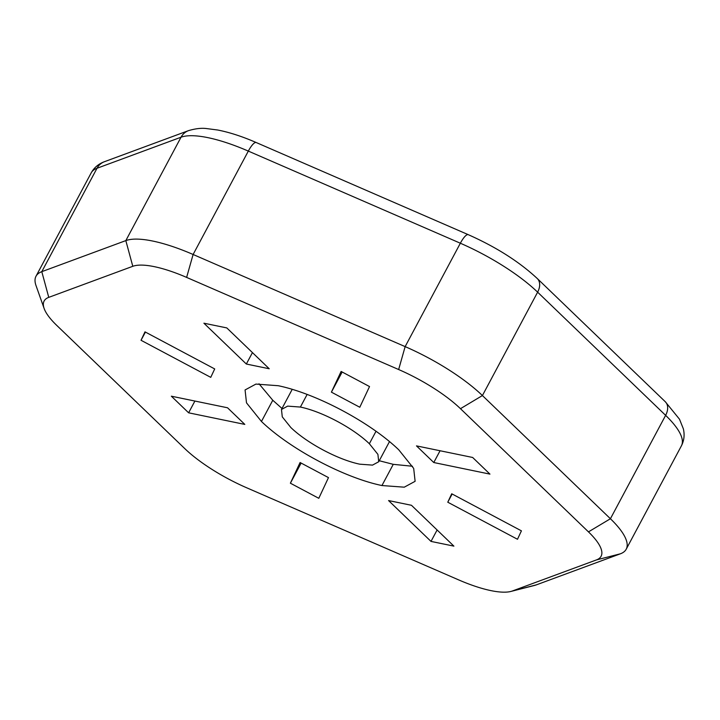 <?xml version="1.0" encoding="UTF-8"?>
<svg xmlns="http://www.w3.org/2000/svg" width="720" height="720" viewBox="0 0 720 720"><rect width="100%" height="100%" fill="white"/><g stroke="black" fill="none" stroke-linecap="round" stroke-linejoin="round"><path stroke-width="1.08" d="M433.773 462.528L416.484 445.887L472.653 457.47L489.942 474.12L433.773 462.528L440.064 450.747M188.622 412.812L171.351 396.189L227.538 407.781L244.809 424.404L188.622 412.812L194.904 401.049M141.03 340.281L144.99 331.857L214.704 368.937L210.744 377.352L141.03 340.281L145.413 332.082M521.424 530.847L517.491 539.271L447.777 502.209L451.719 493.776L521.424 530.847M447.777 502.209L452.151 494.01M341.118 371.448L369.531 386.559L359.793 407.25L331.407 392.148L341.118 371.448M331.407 392.148L342.162 372.006M290.385 483.201L300.087 462.519L328.482 477.612L318.789 498.303L290.385 483.201L301.131 463.077M300.393 407.061L287.658 406.125L281.466 409.482L282.285 416.871L290.844 427.527C307.224 443.295 338.076 459.702 359.739 464.175L372.51 465.111L378.72 461.754L377.91 454.374L369.36 443.727C352.98 427.959 322.092 411.534 300.393 407.061L307.143 394.425M412.506 466.254L393.264 464.337L379.269 460.737M398.745 449.793L413.685 468.405L415.116 481.311L404.262 487.179L381.942 485.541C344.061 477.729 290.079 449.028 261.45 421.47L246.501 402.849L245.07 389.952L255.915 384.084L278.226 385.713C316.152 393.543 370.098 422.217 398.745 449.793M282.006 408.474L272.772 400.257L259.011 383.796M431.001 541.404L388.575 500.571L411.462 505.287L453.897 546.129L431.001 541.404L437.112 529.974M246.339 364.032L203.904 323.199L226.8 327.915L269.226 368.757L246.339 364.032L252.441 352.602M588.465 531.873A75.339 21.78 28.1 0 1 596.457 559.917L512.424 590.976A75.339 21.78 28.1 0 1 510.867 591.453A75.339 21.78 28.1 0 1 458.604 579.87L246.573 487.737A75.339 21.78 28.1 0 1 184.752 448.587L56.754 325.404A75.339 21.78 28.1 0 1 44.127 308.475A75.339 21.78 28.1 0 1 48.762 297.36L132.795 266.301A75.339 21.78 28.1 0 1 186.624 277.407L398.646 369.531A75.339 21.78 28.1 0 1 460.467 408.681L588.465 531.873L610.416 518.742L482.418 395.55A94.176 27.216 -151.9 0 0 405.144 346.617L193.113 254.484A94.176 27.216 -151.9 0 0 125.829 240.606L41.796 271.665A94.176 27.216 -151.9 0 0 36 276.237A94.176 27.216 -151.9 0 0 36.009 285.561L44.127 308.475M510.867 591.453L534.429 585.459A94.176 27.216 -151.9 0 0 536.373 584.856L620.406 553.797A94.176 27.216 -151.9 0 0 626.202 549.225A94.176 27.216 -151.9 0 0 610.416 518.742L665.622 415.35A94.176 27.216 28.1 0 1 681.408 445.833L626.202 549.225M369.36 443.727L376.02 431.253M381.942 485.541L393.264 464.337M261.45 421.47L272.772 400.257M596.457 559.917L620.406 553.797M512.424 590.976L536.373 584.856M48.762 297.36L41.796 271.665L97.002 168.273L181.035 137.214L125.829 240.606L132.795 266.301M186.624 277.407L193.113 254.484L248.319 151.092L460.35 243.225L405.144 346.617L398.646 369.531M460.467 408.681L482.418 395.55L537.624 292.167L665.622 415.35A15.696 10.512 133.9 0 0 665.289 401.733L679.5 419.211L683.37 428.877C684.765 434.907 684.117 440.559 681.408 445.833M104.445 161.703A15.696 14.553 69.7 0 0 97.002 168.273A94.176 27.216 28.1 0 0 91.206 172.854C94.131 167.598 98.541 163.881 104.445 161.703L188.469 130.653A15.696 14.553 69.7 0 0 181.035 137.214A94.176 27.216 28.1 0 1 248.319 151.092A15.696 4.041 113.5 0 1 256.239 142.542L468.27 234.675A15.696 4.041 113.5 0 0 460.35 243.225A94.176 27.216 28.1 0 1 537.624 292.167A15.696 10.512 133.9 0 0 537.291 278.541L665.289 401.733M292.23 389.313L281.466 409.482M389.502 441.567L378.72 461.754M468.27 234.675C496.179 247.077 519.192 261.693 537.291 278.541M188.469 130.653C195.372 128.61 201.339 127.908 206.388 128.547L217.638 130.005C229.347 132.273 242.217 136.449 256.239 142.542M91.206 172.854L36 276.237"/></g></svg>
